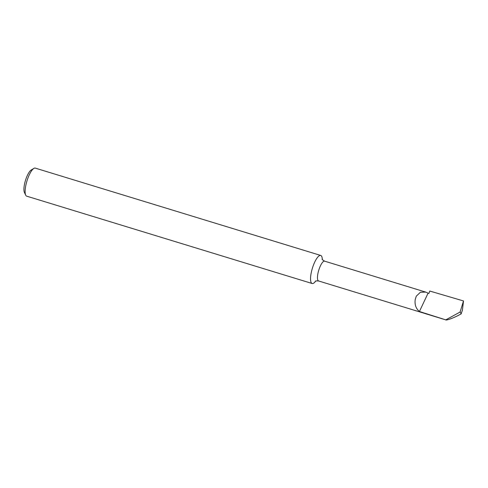 <?xml version="1.0" encoding="UTF-8"?>
<svg xmlns="http://www.w3.org/2000/svg" width="488" height="488" viewBox="0 0 488 488"><rect width="100%" height="100%" fill="white"/><g stroke="black" fill="none" stroke-linecap="round" stroke-linejoin="round"><path stroke-width="0.73" d="M322.312 259.439A14.671 4.233 107 0 0 320.714 255.45A14.671 4.233 107 0 0 312.454 267.997A14.671 4.233 107 0 0 312.131 283.504A14.671 4.233 107 0 0 315.687 281.094M312.131 283.504L26.724 196.176A14.671 4.233 -73 0 1 25.699 195.151L24.4 192.406A12.316 3.556 -73 0 1 25.522 180.249A12.316 3.556 -73 0 1 31.275 169.946L33.886 168.403A14.671 4.233 -73 0 1 35.307 168.122L320.714 255.45M25.699 195.151A14.671 4.233 -73 0 1 27.041 180.67A14.671 4.233 -73 0 1 33.886 168.403M463.515 300.956L462.404 310.228L461.069 313.924C454.804 317.535 446.069 320.854 445.587 319.799L419.424 311.509C415.947 308.648 414.544 304.646 415.215 299.516L416.295 296.161L420.381 292.281L425.652 292.074L428.891 293.471L429.757 291.043L463.515 300.956L460.086 312.039L445.757 319.878L318.585 280.966A10.352 2.989 -73 0 1 318.81 270.023A10.352 2.989 -73 0 1 324.642 261.165C322.66 259.976 321.818 259.268 322.117 259.049M428.037 293.227L419.424 311.509M461.251 313.821L460.086 312.039M318.585 280.966C316.273 280.844 315.181 280.954 315.309 281.308M425.652 292.074L324.642 261.165"/></g></svg>
